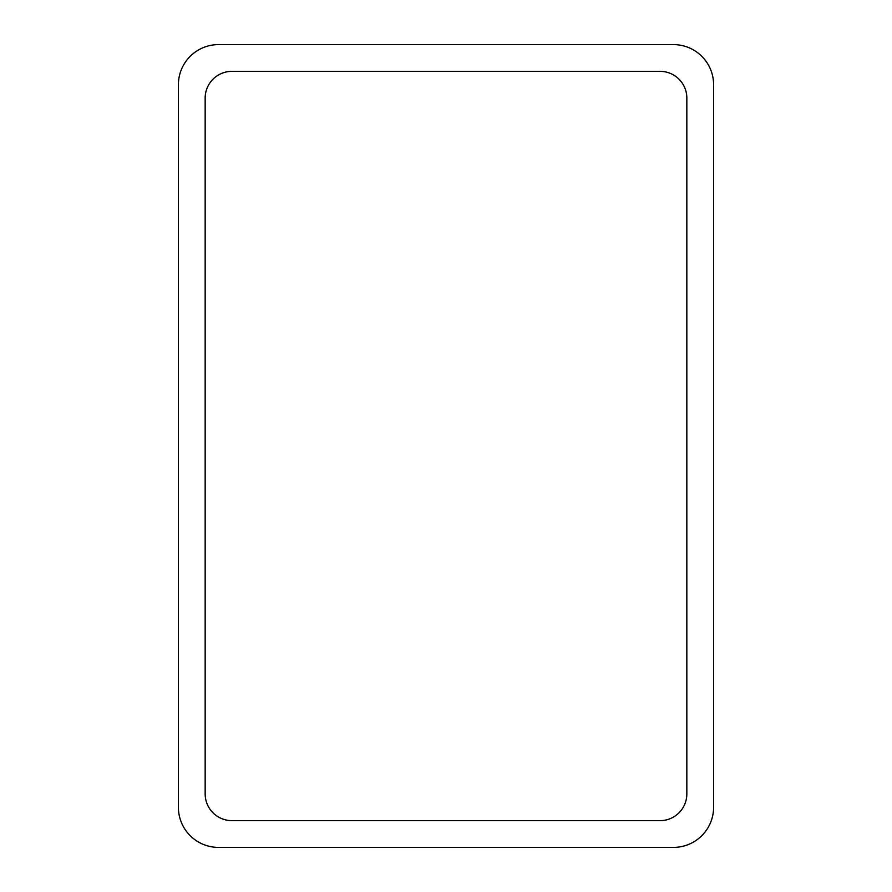 <?xml version="1.0" encoding="UTF-8"?>
<svg xmlns="http://www.w3.org/2000/svg" width="892" height="892" viewBox="0 0 892 892"><rect width="100%" height="100%" fill="white"/><g stroke="black" fill="none" stroke-linecap="round" stroke-linejoin="round"><path stroke-width="1.34" d="M218.54 44.6L673.46 44.6A40.14 40.14 0 0 1 713.6 84.74L713.6 807.26A40.14 40.14 0 0 1 673.46 847.4L218.54 847.4A40.14 40.14 0 0 1 178.4 807.26L178.4 84.74A40.14 40.14 0 0 1 218.54 44.6M205.16 793.88L205.16 98.12A26.76 26.76 0 0 1 231.92 71.36L660.08 71.36A26.76 26.76 0 0 1 686.84 98.12L686.84 793.88A26.76 26.76 0 0 1 660.08 820.64L231.92 820.64A26.76 26.76 0 0 1 205.16 793.88"/></g></svg>

